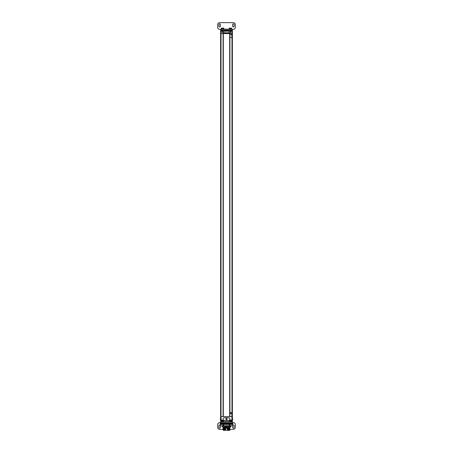 <?xml version="1.0" encoding="UTF-8"?>
<svg xmlns="http://www.w3.org/2000/svg" width="453" height="453" viewBox="0 0 453 453"><rect width="100%" height="100%" fill="white"/><g stroke="black" fill="none" stroke-linecap="round" stroke-linejoin="round"><path stroke-width="0.68" d="M220.622 33.567L221.013 33.567L221.013 416.562L220.622 416.562L220.622 31.036L222.774 31.036L222.774 30.334L230.226 30.334L230.226 31.036L232.378 31.036L232.378 416.562L231.885 416.562L231.885 414.212L229.926 412.643L229.926 416.562L231.908 416.562L231.908 420.169L230.226 420.169L230.226 420.792L229.478 420.792L231.206 420.826M231.987 416.562L231.987 33.567L232.378 33.567M223.074 33.567L223.074 416.562L221.013 416.562M223.318 33.567L223.318 416.562M229.682 33.567L229.682 416.562M220.622 414.993L220.622 376.188M221.092 31.036L221.092 33.567L229.926 33.567L231.885 35.136L231.885 33.567L229.926 33.567L229.926 412.643L231.885 412.643L231.885 414.212M229.926 37.491L231.885 37.491L231.885 35.136M231.885 33.567L231.908 31.036M220.622 30.793L220.702 30.255L232.298 30.255L232.378 30.793M230.736 32.004C231.256 30.464 221.851 30.425 222.264 32.004C221.732 33.533 231.138 33.584 230.736 32.004M230.407 32.067L230.418 32.004C231.438 30.963 221.67 30.923 222.582 32.004C221.551 33.041 231.324 33.08 230.418 32.004L230.407 31.937M224.705 32.763L225.016 32.797M225.379 32.826L225.781 32.843M226.693 32.859L228.476 32.741M228.289 31.24L227.978 31.206M227.616 31.183L227.208 31.161M226.296 31.144L225.871 31.155M225.481 31.172L225.13 31.2M224.813 31.229L224.258 31.302M223.601 31.427L223.261 31.517M230.164 30.255L232.378 30.334M220.622 31.036L220.611 30.883A0.515 0.515 0 0 1 221.007 30.379L222.117 30.379A0.515 0.515 0 0 1 222.508 30.883L220.611 30.883M232.389 31.036L232.389 30.883A0.515 0.515 0 0 0 231.993 30.379L230.883 30.379A0.515 0.515 0 0 0 230.492 30.883L230.492 31.036M226.279 29.298L227.066 29.298M229.926 416.562L221.092 416.562L221.092 420.169L220.622 420.169L220.622 416.562M229.478 420.792L229.637 421.737L223.363 421.737L222.774 420.169L221.092 420.169M232.378 416.562L232.389 420.169L231.908 420.169M222.785 420.837L220.775 420.95L220.622 420.412M229.637 421.579L232.225 421.579L232.225 420.95L231.206 420.95M232.378 421.42L232.378 420.792L229.637 420.95L229.637 421.737M223.363 421.737L223.522 420.792L220.622 420.792L220.622 421.42M228.578 420.48A1.37 1.37 0 0 0 229.948 419.11A1.37 1.37 0 0 0 228.578 417.734L224.422 417.734A1.37 1.37 0 0 0 223.052 419.11A1.37 1.37 0 0 0 224.422 420.48L228.578 420.48M232.225 420.95L232.378 420.412M223.363 421.579L220.775 421.579L220.775 420.95M230.662 426.437L227.774 426.301C231.738 426.239 231.738 426.177 227.774 426.114M231.075 426.437L230.809 425.82M227.774 426.301L228.618 426.103C231.913 426.052 231.913 425.996 228.618 425.945C231.913 425.984 231.913 426.035 228.618 426.092L227.774 425.916M225.226 425.962L224.382 426.16C221.087 426.211 221.087 426.267 224.382 426.318C221.081 426.279 221.081 426.228 224.382 426.171L225.226 426.426M224.473 426.437L225.226 426.347M222.191 425.979L221.874 426.239L222.185 426.437M227.774 426.381C231.738 426.318 231.738 426.256 227.774 426.194M222.191 426.052L223.086 426.007M225.152 426.437L228.108 426.437M224.422 420.441L228.578 420.441A1.331 1.331 0 0 0 229.909 419.11L229.909 419.099A1.331 1.331 0 0 0 228.578 417.768L224.422 417.768A1.331 1.331 0 0 0 223.091 419.099L223.091 419.11A1.331 1.331 0 0 0 224.422 420.441M227.129 419.11A0.629 0.629 0 0 1 226.5 419.738A0.629 0.629 0 0 1 225.871 419.11A0.629 0.629 0 0 1 226.5 418.481A0.629 0.629 0 0 1 227.129 419.11M223.142 427.677L222.672 427.213L230.328 427.213L230.362 426.715L229.858 427.677L223.142 427.677L222.638 426.437M230.362 426.437L229.858 427.677M224.269 428.232L225.651 428.312C222.706 428.379 222.706 428.447 225.651 428.515M228.539 428.232L228.057 428.232M227.349 428.232L225.651 428.232M225.617 428.232C222.706 428.3 222.717 428.368 225.651 428.436M224.886 429.229C222.548 429.172 222.548 429.121 224.886 429.065L225.651 429.212L224.886 429.472L225.651 429.704L224.886 430.044L225.651 430.271L223.397 430.35L223.216 428.232M229.841 429.404L227.349 429.659M224.886 428.742C222.548 428.685 222.548 428.629 224.886 428.572L225.651 428.725C222.706 428.787 222.706 428.855 225.651 428.923M227.349 428.476C230.294 428.544 230.294 428.612 227.349 428.68L228.114 428.498C230.452 428.442 230.452 428.385 228.114 428.328M229.722 428.232L229.892 429.393M225.651 429.212C222.706 429.28 222.706 429.348 225.651 429.416M227.349 428.968C230.294 429.036 230.294 429.104 227.349 429.167L228.114 428.985C230.452 428.929 230.452 428.872 228.114 428.815M227.349 428.555C230.294 428.623 230.294 428.691 227.349 428.759L227.349 428.68M225.651 428.725L225.651 428.798C222.706 428.866 222.706 428.934 225.651 429.002M227.349 429.048C230.294 429.116 230.294 429.178 227.349 429.246L227.349 429.167M225.651 429.291C222.706 429.359 222.706 429.427 225.651 429.495M229.603 429.557L227.349 429.738M228.114 428.249C230.452 428.306 230.452 428.362 228.114 428.419L227.349 428.266M228.114 428.742C230.452 428.793 230.452 428.849 228.114 428.906L227.349 428.759M228.114 429.229C230.452 429.285 230.452 429.342 228.114 429.399L227.349 429.246M228.114 429.886L228.114 429.965C230.452 429.908 230.452 429.852 228.114 429.795M225.651 430.271L228.001 430.35L227.349 430.152L228.114 429.965M225.651 428.798L224.886 429.065M225.651 428.312L224.886 428.572M224.886 428.493C222.548 428.549 222.548 428.606 224.886 428.663M224.886 429.472C222.548 429.529 222.548 429.586 224.886 429.642M224.886 428.985C222.548 429.042 222.548 429.099 224.886 429.15M224.886 429.721C222.548 429.665 222.548 429.608 224.886 429.552M229.892 430.293L229.031 430.35L229.892 430.293L229.603 430.124L229.892 429.801M224.886 429.965C222.548 430.022 222.548 430.078 224.886 430.135M224.886 430.208C222.548 430.152 222.548 430.101 224.886 430.044M225.651 430.191L224.184 430.35M225.651 429.704C222.706 429.772 222.706 429.835 225.651 429.903M227.349 429.948C230.294 430.016 230.294 430.084 227.349 430.152M225.651 429.778C222.706 429.846 222.706 429.914 225.651 429.982M227.349 430.027C230.294 430.095 230.294 430.157 227.349 430.225M225.277 430.35L223.51 430.35M229.031 430.35L228.001 430.35M230.362 426.715L230.328 427.213L230.362 426.715M232.389 420.169L232.389 420.322A0.515 0.515 0 0 1 231.993 420.826L230.883 420.826A0.515 0.515 0 0 1 230.492 420.322L232.389 420.322M220.611 420.169L220.611 420.322A0.515 0.515 0 0 0 221.007 420.826L222.117 420.826A0.515 0.515 0 0 0 222.508 420.322L222.508 420.169M220.815 422.83L220.622 421.737L220.622 422.677L219.643 422.677A1.959 1.959 0 0 0 217.683 424.637L217.683 427.377A1.959 1.959 0 0 0 219.643 429.336L223.397 429.336M220.622 421.737L232.378 421.737L232.378 422.677L233.357 422.677A1.959 1.959 0 0 1 235.317 424.637L235.317 427.377A1.959 1.959 0 0 1 233.357 429.336L229.892 429.336M232.185 422.83L220.622 422.677M232.378 421.737L232.378 422.677M220.226 425.322A0.736 0.736 0 0 0 218.907 425.763L218.907 427.428A0.736 0.736 0 0 0 219.643 428.164A0.736 0.736 0 0 0 220.379 427.428L220.379 425.786M232.774 425.322A0.736 0.736 0 0 1 234.093 425.763L234.093 427.428A0.736 0.736 0 0 1 233.357 428.164A0.736 0.736 0 0 1 232.621 427.428L232.621 425.786M235.317 27.356L235.317 24.609A1.959 1.959 0 0 0 233.357 22.65L219.643 22.65A1.959 1.959 0 0 0 217.683 24.609L217.683 27.356A1.959 1.959 0 0 0 219.643 29.315L233.357 29.315A1.959 1.959 0 0 0 235.317 27.356M232.378 30.255L232.378 29.315L232.378 30.255L220.622 30.255L220.622 29.156L220.951 29.156M232.049 29.156L232.378 29.315M220.622 30.255L220.622 29.315M234.093 26.223L234.093 24.564A0.736 0.736 0 0 0 233.357 23.828A0.736 0.736 0 0 0 232.621 24.564L232.621 26.223A0.736 0.736 0 0 0 233.357 26.959A0.736 0.736 0 0 0 234.093 26.223M218.907 26.223L218.907 24.564A0.736 0.736 0 0 1 219.643 23.828A0.736 0.736 0 0 1 220.379 24.564L220.379 26.223A0.736 0.736 0 0 1 219.643 26.959A0.736 0.736 0 0 1 218.907 26.223M230.3 28.177L231.002 28.177L230.934 29.037L229.835 28.958L229.903 28.177L230.3 28.097L229.326 28.097L229.326 29.037L231.511 29.037L228.788 29.315M231.579 28.177L231.002 28.177L231.002 28.958L231.511 29.037L231.511 28.097L230.537 28.177M231.036 29.037L232.049 29.315M232.049 29.128L228.788 29.128M223.674 28.097L223.165 28.177L223.097 29.037L223.674 29.037L223.674 28.097L221.409 28.177L221.998 28.177L222.066 29.037L223.674 29.037M222.066 29.037L220.951 29.315M220.951 29.128L221.964 29.043M230.152 422.87L230.152 424.438L231.013 424.438L231.013 422.87L231.013 424.438L231.319 424.438L231.319 422.87L231.319 424.438L231.596 422.87L231.596 424.438L231.84 422.87L231.845 424.438L232.055 422.87L232.061 424.438L232.191 422.87L232.497 424.438L232.485 422.87L232.774 422.87L232.763 425.746L229.875 425.746L229.875 422.87L232.185 422.677M220.537 424.438L220.815 422.677M232.553 424.438L232.542 422.87M232.242 422.87L232.242 424.438L232.463 422.87M229.875 422.87L228.72 422.87L228.72 424.438L228.703 422.87L222.848 422.87L222.683 424.438L222.848 422.87M220.809 424.438L222.678 424.438L222.683 422.87L221.987 422.87L221.987 424.438L221.987 422.87L221.681 422.87L221.681 424.438L221.681 422.87L221.404 424.438L221.404 422.87L221.155 424.438L221.16 422.87L220.939 424.438L220.741 422.87L220.758 424.438M220.458 422.87L220.458 424.438M220.43 424.438L220.43 422.87L220.237 425.746L229.875 425.746M232.763 425.746L220.237 425.746M223.612 422.87L223.612 425.746M223.125 422.87L223.125 425.746M229.388 422.87L229.388 425.746M220.611 424.438L220.622 422.87L220.611 424.438M224.297 424.438L224.337 422.87M228.703 424.438L224.337 424.438M230.673 424.438L230.673 422.87M222.327 424.438L222.327 422.87M223.278 33.567L223.278 416.562M229.722 33.567L229.722 416.562M220.622 30.334L222.774 30.334M232.389 30.883L230.492 30.883M229.478 421.579L223.522 421.579M223.522 420.792L222.208 420.792M230.792 420.792L230.226 420.792M232.378 420.792L232.083 420.792M220.917 420.792L220.622 420.792M220.611 420.322L222.508 420.322M228.788 29.156L224.212 29.156M229.835 28.958L229.835 28.177L229.246 28.177L229.258 28.958L229.835 28.958M231.511 28.097L231.579 28.958M222.463 28.177L222.066 28.177L222.066 28.958L223.097 28.958L223.097 28.177L222.7 28.177M221.421 28.958L221.421 28.177M232.344 424.438L232.344 422.87M232.1 424.438L232.1 422.87M232.004 424.438L232.004 422.87M231.913 424.438L231.913 422.87M231.783 424.438L231.783 422.87M231.687 424.438L231.687 422.87M231.534 424.438L231.534 422.87M231.432 424.438L231.432 422.87M231.245 424.438L231.245 422.87M231.149 424.438L231.149 422.87M230.934 424.438L230.934 422.87M230.832 424.438L230.832 422.87M230.594 424.438L230.594 422.87M230.492 424.438L230.492 422.87M230.322 424.438L230.322 422.87L230.317 424.438M230.226 424.438L230.226 422.87M220.656 424.438L220.656 422.87M220.9 424.438L220.9 422.87M220.996 424.438L220.996 422.87M221.087 424.438L221.087 422.87M221.217 424.438L221.217 422.87M221.313 424.438L221.313 422.87M221.466 424.438L221.466 422.87M221.568 424.438L221.568 422.87M221.755 424.438L221.755 422.87M221.851 424.438L221.851 422.87M222.066 424.438L222.066 422.87M222.168 424.438L222.168 422.87M222.406 424.438L222.406 422.87M222.508 424.438L222.508 422.87M222.774 424.438L222.774 422.87M224.445 424.438L224.445 422.87M224.535 424.438L224.535 422.87M224.745 424.438L224.745 422.87M224.79 424.438L224.79 422.87M224.903 424.438L224.903 422.87M224.988 424.438L224.988 422.87M225.203 424.438L225.203 422.87M225.254 424.438L225.254 422.87M225.368 424.438L225.368 422.87M225.447 424.438L225.447 422.87M225.668 424.438L225.668 422.87M225.73 424.438L225.73 422.87M225.843 424.438L225.843 422.87M225.917 424.438L225.917 422.87M226.138 424.438L226.138 422.87M226.206 424.438L226.206 422.87M226.319 424.438L226.319 422.87M226.387 424.438L226.387 422.87M226.613 424.438L226.613 422.87M226.681 424.438L226.681 422.87M226.794 424.438L226.794 422.87M226.862 424.438L226.862 422.87M227.083 424.438L227.083 422.87M227.157 424.438L227.157 422.87M227.27 424.438L227.27 422.87M227.332 424.438L227.332 422.87M227.553 424.438L227.553 422.87M227.633 424.438L227.633 422.87M227.746 424.438L227.746 422.87M227.797 424.438L227.797 422.87M228.012 424.438L228.012 422.87M228.097 424.438L228.097 422.87M228.21 424.438L228.21 422.87M228.255 424.438L228.255 422.87M228.465 424.438L228.465 422.87M228.555 424.438L228.555 422.87M228.663 424.438L228.663 422.87M223.306 416.562L223.306 33.567M229.694 33.567L229.694 416.562M230.611 421.341L231.002 420.95M222.389 421.341L221.998 420.95M232.378 419.738A0.781 0.781 0 0 0 232.378 418.481M220.622 418.481A0.781 0.781 0 0 0 220.622 419.738M229.461 427.677L229.461 428.232M223.539 427.677L223.539 428.232M221.489 28.097L221.489 29.037M223.754 28.177L223.754 28.958M220.226 425.746L220.226 422.87M232.774 425.746L232.774 422.87"/></g></svg>
